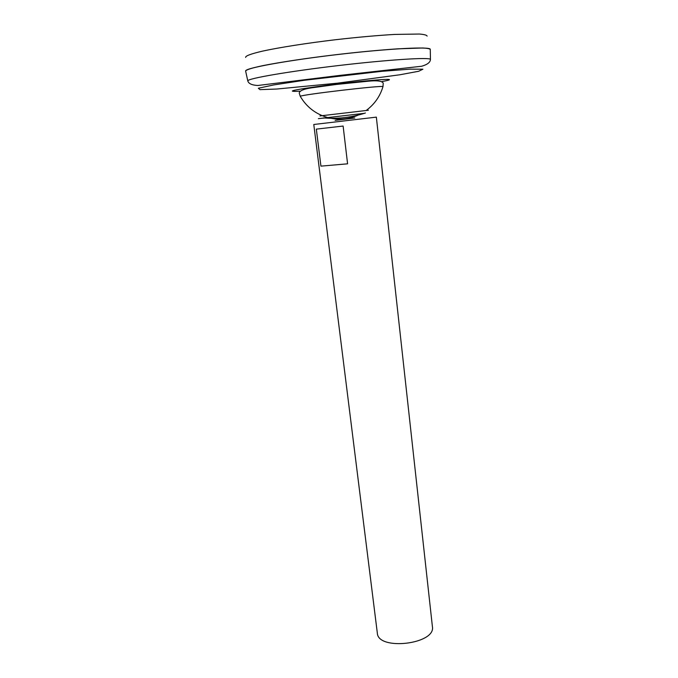 <?xml version="1.0" encoding="UTF-8"?>
<svg xmlns="http://www.w3.org/2000/svg" width="678" height="678" viewBox="0 0 678 678"><rect width="100%" height="100%" fill="white"/><g stroke="black" fill="none" stroke-linecap="round" stroke-linejoin="round"><path stroke-width="1.02" d="M300.405 96.573L300.235 96.276C302.524 94.547 380.366 85.403 382.994 86.555L382.901 86.877M335.127 120.37L354.78 118.014L335.127 120.37M245.665 71.249L245.606 70.961C245.233 68.156 286.43 60.537 337.288 54.579C388.147 48.587 429.979 46.451 430.267 49.265L430.276 49.562C430.038 48.748 427.471 48.231 422.572 47.994L397.469 48.85C379.934 50.053 359.874 51.952 337.28 54.545C307.795 58.045 280.167 62.19 263.047 65.605C251.191 68.122 245.402 69.995 245.682 71.249M245.733 70.715C246.978 67.724 289.557 60.037 340.11 54.215C390.672 48.358 430.928 46.451 430.267 49.358M245.631 57.418C245.351 55.91 251.038 53.808 262.691 51.096C279.489 47.435 306.6 43.172 335.542 39.722C357.721 37.197 377.434 35.425 394.681 34.425L419.436 34.036C424.284 34.434 426.843 35.129 427.106 36.104M377.332 633.091C377.883 651.041 436.03 644.21 432.403 626.625L376.349 117.133L313.787 124.489L377.332 633.091M343.119 126.049L347.585 163.822L320.931 166.135L316.329 129.125L343.119 126.049M320.931 166.135L347.585 163.822M319.931 115.938L368.391 110.243M318.355 118.667L364.569 113.311M324.355 118.031L323.109 118.167M299.956 91.174C292.481 91.598 290.32 91.293 294.371 90.284C301.159 88.784 319.745 86.089 340.695 83.606C361.662 81.165 380.358 79.479 387.308 79.36C391.486 79.411 389.452 80.207 382.087 81.529M276.734 89.038L260.013 89.64L258.318 88.25L273.658 84.945L304.151 80.301L381.824 71.317L410.232 69.148L422.903 69.207L418.665 71.266L399.969 74.758L337.551 83.165L276.734 89.038M247.877 81.148L247.784 80.86C247.521 78.529 288.328 71.436 338.576 65.546C388.825 59.63 430.157 57.079 430.445 59.401L430.42 59.706M382.994 86.555L383.223 83.165C382.028 80.936 376.934 80.301 367.951 81.241L336.042 84.487L315.558 87.309C305.092 88.496 299.651 90.403 299.227 93.03L300.235 96.276C306.439 106.861 315.465 113.921 327.305 117.438M331.55 118.413C340.559 119.947 349.255 118.921 357.662 115.345M366.391 110.319C374.578 104.183 380.121 96.242 383.019 86.487M245.606 70.961L247.784 80.86C248.538 83.64 251.894 85.182 257.86 85.487L340.61 75.309L421.657 66.249C427.445 64.563 430.369 62.274 430.445 59.401L430.267 49.265M323.474 117.913C337.78 119.091 351.763 117.455 365.408 112.989"/></g></svg>
